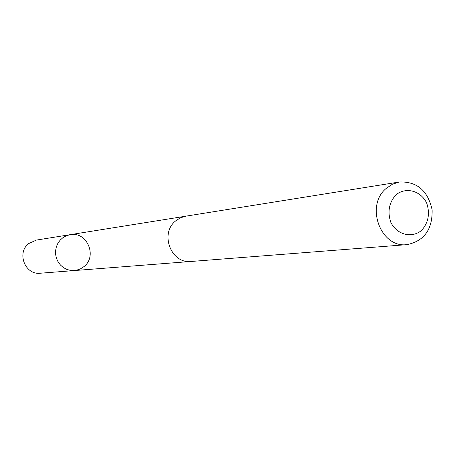 <?xml version="1.0" encoding="UTF-8"?>
<svg xmlns="http://www.w3.org/2000/svg" width="455" height="455" viewBox="0 0 455 455"><rect width="100%" height="100%" fill="white"/><g stroke="black" fill="none" stroke-linecap="round" stroke-linejoin="round"><path stroke-width="0.68" d="M83.987 266.59L80.171 269.036L75.871 270.378L70.582 270.424L66.896 269.44L63.49 267.648L60.538 265.134L58.172 262.017L56.511 258.451L55.635 254.595L55.584 250.642L56.363 246.786L57.933 243.203L60.214 240.064L63.103 237.527L66.458 235.707L70.115 234.683C86.894 231.157 97.694 256.114 83.987 266.59M36.36 240.086L28.745 243.544C16.363 252.798 25.116 275.195 40.296 273.222L74.375 270.56L70.582 270.424L66.896 269.44L63.49 267.648L60.538 265.134L58.172 262.017L56.511 258.451L55.635 254.595L55.584 250.642L56.363 246.786L57.933 243.203L60.214 240.064L63.103 237.527L66.458 235.707L70.115 234.683L36.36 240.086M399.507 181.972L185.771 216.176L180.453 217.803L175.727 220.846C159.392 233.415 171.108 264.116 191.151 261.466L406.952 244.648C424.151 241.076 432.546 229.485 432.131 209.874C427.939 190.719 417.064 181.414 399.507 181.972L392.528 184.161L386.323 188.319C364.87 205.569 380.608 248.237 406.952 244.648M395.907 194.888C389.008 202.674 387.313 211.837 390.828 222.37C396.953 234.837 411.894 238.608 421.688 230.304C428.474 222.523 430.134 213.423 426.665 203.004C420.659 190.645 405.832 186.658 395.907 194.888M184.986 216.313L70.115 234.683M190.355 261.511L74.375 270.56"/></g></svg>
